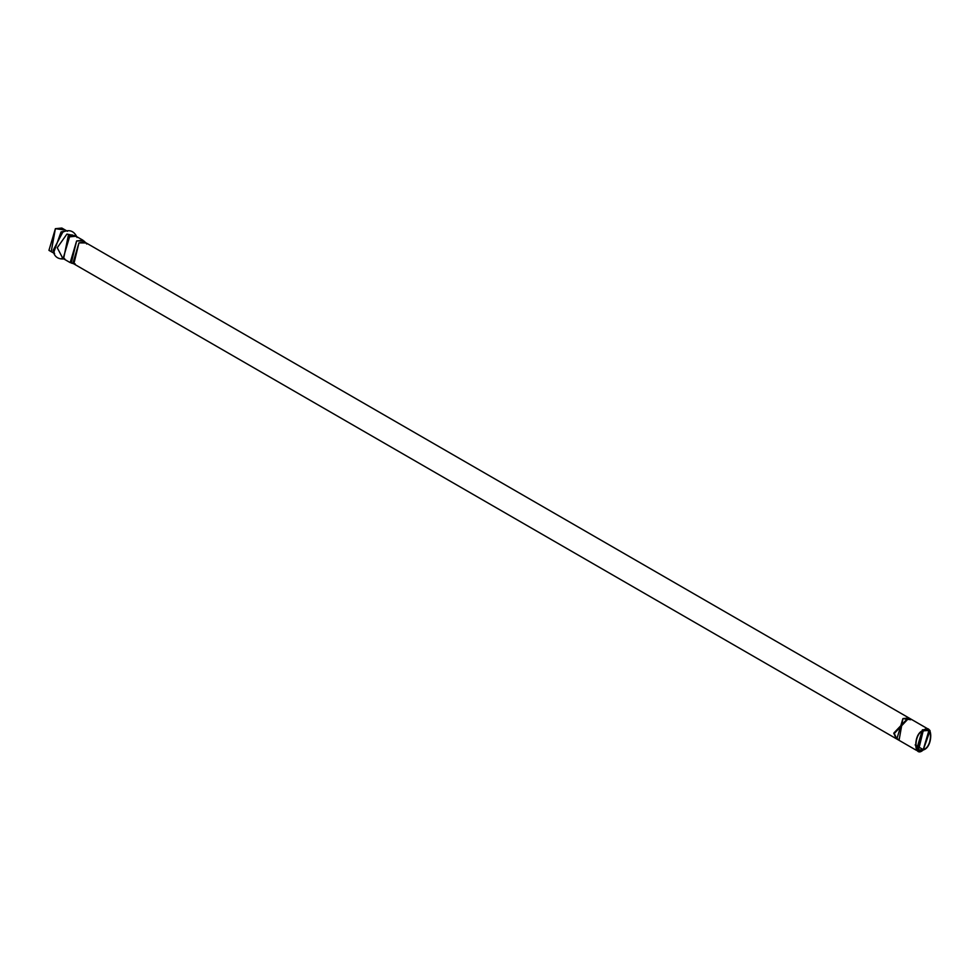 <?xml version="1.0" encoding="UTF-8"?>
<svg xmlns="http://www.w3.org/2000/svg" width="979" height="979" viewBox="0 0 979 979"><rect width="100%" height="100%" fill="white"/><g stroke="black" fill="none" stroke-linecap="round" stroke-linejoin="round"><path stroke-width="1.47" d="M917.849 750.807L916.332 750.281L922.402 729.844L928.471 729.245L929.683 730.297L922.402 729.844L917.849 750.807M928.471 729.245L908.989 717.986L894.316 733.479L908.989 717.986L902.919 718.586L896.837 739.035L894.316 733.479L896.837 739.047L893.754 733.149L896.274 738.717L72.874 263.327L78.944 242.878L85.907 242.951L86.69 244.016M908.989 717.986L908.426 717.656L893.754 733.149L894.316 733.479L893.754 733.149L908.426 717.656L85.026 242.278L78.944 242.878L73.902 263.743L71.271 263.057L76.619 240.944L83.068 240.308L75.995 236.22L69.558 236.857L63.121 258.529L69.558 236.857L75.995 236.22M51.349 250.954L55.387 228.682L63.549 229.82M923.246 749.62L928.985 730.322L923.246 730.885L917.507 750.183L923.246 749.62L915.132 744.933L923.246 749.62C913.615 758.505 913.615 733.112 923.246 730.885C932.877 721.988 932.877 747.393 923.246 749.62M923.246 749.963C933.232 747.65 933.232 721.339 923.246 730.542C913.272 732.855 913.272 759.166 923.246 749.963L918.314 750.954L923.246 730.542L930.05 730.628L923.246 749.963M75.212 263.889L73.902 263.743M85.907 242.951L83.998 241.018L76.619 240.944L70.182 262.617L63.121 258.529M76.472 236.49L68.261 235.731L63.586 258.799L68.261 235.731L76.472 236.49M77.023 237.505L76.374 236.012L66.915 234.091L57.247 247.724L63.121 258.97L57.247 247.724L66.915 234.091L76.374 236.012C73.584 231.02 69.46 229.539 63.99 231.582L62.778 232.194L53.099 250.453L62.778 232.194L63.99 231.582M72.36 235.755L72.14 234.85M66.339 230.848L61.041 231.937L53.625 252.851L61.041 231.937L66.339 230.848M67.478 231.301L61.836 228.046L55.387 228.682L48.95 250.355L54.604 253.61L53.099 250.453C54.065 256.204 57.406 259.043 63.121 258.97L64.749 258.786M899.187 739.61L902.919 718.586L910.654 719.736M893.754 733.149L896.531 738.839M896.568 738.864L898.612 739.28M916.332 750.281L896.837 739.035M63.048 258.297L61.873 258.346M917.507 750.183L915.965 749.29M918.314 750.954L917.347 750.709M930.05 730.628L929.352 729.918"/></g></svg>
